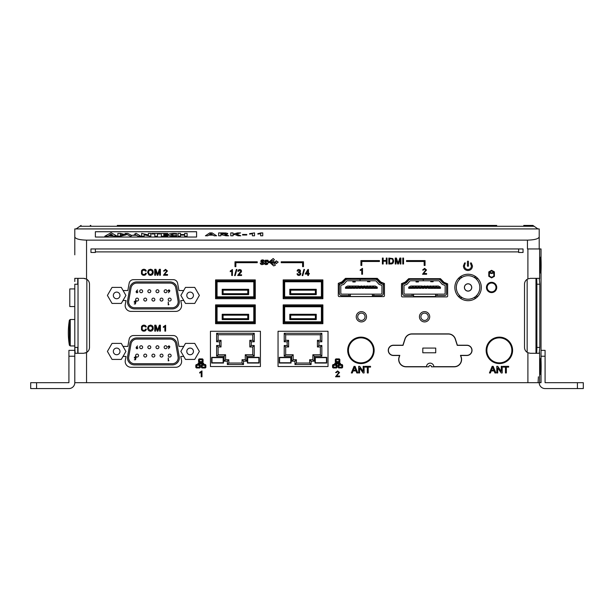 <?xml version="1.0" encoding="UTF-8"?>
<svg xmlns="http://www.w3.org/2000/svg" width="614" height="614" viewBox="0 0 614 614"><rect width="100%" height="100%" fill="white"/><g stroke="black" fill="none" stroke-linecap="round" stroke-linejoin="round"><path stroke-width="0.92" d="M540.75 273.199C540.197 273.821 540.19 256.629 540.734 257.028C541.287 256.422 541.295 273.591 540.75 273.199L540.719 273.184M540.696 374.555L540.75 374.601C540.197 375.231 540.19 358.039 540.734 358.438C541.287 357.832 541.295 374.993 540.75 374.601L540.719 374.594M536.222 353.296L536.705 352.751L536.882 347.417L539.821 347.417L539.245 353.296L530.389 353.296L527.902 352.743A5.879 5.879 0 0 1 524.51 347.417L524.51 284.221A5.879 5.879 0 0 1 527.902 278.894L530.389 278.342L539.245 278.342L539.821 284.221L536.882 284.221L536.705 278.886L536.222 278.342M539.821 347.417L539.821 284.221M85.093 278.533L83.611 278.342L86.551 279.132A5.879 5.879 0 0 1 89.49 284.221L89.49 347.417A5.879 5.879 0 0 1 86.551 352.505L86.551 382.691L541.026 382.691L541.026 248.946L527.449 248.946L527.449 240.128C534.541 239.928 538.463 238.877 539.207 236.981L539.207 248.946M95.37 251.886L518.63 251.886L518.63 252.477L523.044 252.477L523.044 248.946L90.956 248.946L90.956 252.477L95.37 252.477L95.37 248.946M183.755 346.419L178.973 346.419L177.638 339.158A4.405 4.405 0 0 0 173.302 335.543L133.507 335.543A4.405 4.405 0 0 0 129.17 339.158L127.835 346.419L123.023 346.419M123.023 356.412L126 356.412L125.279 360.349A5.879 5.879 0 0 0 131.066 367.287L175.742 367.287A5.879 5.879 0 0 0 181.521 360.349L180.8 356.412L183.755 356.412M481.307 287.452A13.224 13.224 0 0 0 468.075 274.228A13.224 13.224 0 0 0 454.851 287.452A13.224 13.224 0 0 0 468.075 300.683A13.224 13.224 0 0 0 481.307 287.452M402.769 264.005L403.551 264.005L403.551 258.064L402.769 258.064L402.769 264.005M303.469 266.653L303.469 261.802L281.197 261.802L281.197 262.685L302.595 262.685L302.595 266.653L303.469 266.653M356.02 370.925L356.795 372.959L357.793 372.959L355.069 366.343L354.032 366.343L351.315 372.959L352.306 372.959L353.088 370.925L356.02 370.925M201.223 372.207L201.223 376.789L201.975 376.789L201.975 370.91L199.719 372.383L199.719 373.074L201.223 372.207M204.04 364.486L203.426 363.012L201.238 363.012L201.238 362.375L202.466 362.375L203.081 361.761L203.081 359.497L202.474 358.891L199.182 358.891L198.568 359.505L198.568 361.761L199.174 362.375L200.41 362.375L200.41 363.012L198.268 363.012L197.654 364.486L196.426 364.486L195.812 365.1L195.812 367.364L196.426 367.97L199.719 367.97L200.333 367.356L200.333 365.1L199.719 364.486L198.483 364.486L198.483 363.841L203.211 363.841L203.211 364.486L201.983 364.486L201.369 365.1L201.369 367.364L201.975 367.97L205.268 367.97L205.89 367.356L205.89 365.1L205.276 364.486L204.04 364.486M232.445 269.515L230.258 271.012L230.258 271.718L231.716 270.835L231.716 275.486L232.445 275.486L232.445 269.515M494.4 271.864L491.591 270.298L488.782 271.918L488.79 276.277L491.591 277.904L494.4 276.354L494.4 271.864M308.481 275.471L308.481 274.051L309.287 274.051L309.287 273.383L308.481 273.383L308.481 269.531L307.883 269.531L305.173 274.051L307.752 274.051L307.752 275.471L308.481 275.471M298.888 275.502L300.323 274.965L300.891 273.644L299.786 272.179L300.399 271.68L300.384 270.214L298.864 269.439L297.683 269.845L297.076 270.981L297.805 271.112L298.88 270.037L299.586 270.298L299.486 271.71L298.519 271.941L298.442 272.585L299.793 272.831L299.77 274.542L298.895 274.895L297.729 273.729L296.999 273.829L297.59 275.034L298.888 275.502M388.815 264.005L391.909 263.897L393.16 263.061L393.72 261.004L392.783 258.571L388.815 258.064L388.815 264.005M235.868 266.653L235.868 262.685L257.258 262.685L257.258 261.802L234.985 261.802L234.985 266.653L235.868 266.653M400.151 264.005L400.904 264.005L400.904 258.064L399.852 258.064L398.11 263.145L396.421 258.064L395.239 258.064L395.239 264.005L395.999 264.005L395.999 258.947L397.711 264.005L398.425 264.005L400.151 259.031L400.151 264.005M383.174 264.005L383.174 261.203L386.26 261.203L386.26 264.005L387.043 264.005L387.043 258.064L386.26 258.064L386.26 260.505L383.174 260.505L383.174 258.064L382.384 258.064L382.384 264.005L383.174 264.005M361.746 269.676L361.746 274.258L362.506 274.258L362.506 268.379L360.241 269.853L360.241 270.544L361.746 269.676M153.293 328.168L152.947 326.579L151.942 325.481L150.461 325.09L148.411 325.927L147.613 328.237L147.951 329.726L148.956 330.831L150.453 331.23L151.896 330.869L152.932 329.787L153.293 328.168M142.54 325.451L141.527 326.502L141.489 329.71L142.402 330.846L143.968 331.23L145.533 330.723L146.424 329.25L145.641 329.05L145.019 330.178L142.893 330.278L142.202 329.434L142.172 326.978L143.96 325.765L145.549 327.009L146.324 326.825L145.48 325.543L143.975 325.09L142.54 325.451M164.867 326.548L164.867 331.13L165.619 331.13L165.619 325.251L163.362 326.725L163.362 327.416L164.867 326.548M157.614 330.278L155.925 325.197L154.743 325.197L154.743 331.13L155.503 331.13L155.503 326.08L157.215 331.13L157.928 331.13L159.655 326.164L159.655 331.13L160.407 331.13L160.407 325.197L159.348 325.197L157.614 330.278M142.532 269.577L141.519 270.62L141.481 273.836L142.394 274.965L143.96 275.356L145.526 274.849L146.416 273.368L145.633 273.176L145.011 274.304L142.885 274.404L142.195 273.56L142.164 271.096L143.952 269.891L145.541 271.127L146.316 270.943L145.464 269.669L143.968 269.216L142.532 269.577M361.815 261.472L379.444 261.472L379.444 260.589L360.932 260.589L360.932 265.44L361.815 265.44L361.815 261.472M335.536 376.789L339.603 376.789L339.603 376.029L336.51 376.029L339.527 372.529L337.608 370.91L335.605 372.568L336.365 372.637L337.593 371.585L338.774 372.544L335.536 376.789M471.299 262.945L470.57 262.915L470.539 263.652L471.46 266C471.26 268.141 470.094 269.316 467.952 269.515C465.811 269.316 464.644 268.141 464.437 266L465.335 262.915L464.606 262.945L463.401 266C463.67 268.771 465.182 270.29 467.952 270.551C470.723 270.29 472.235 268.771 472.496 266L471.299 262.945M153.285 272.294L152.94 270.697L151.934 269.607L150.453 269.208L148.396 270.045L147.606 272.363L148.949 274.949L150.445 275.356L151.888 274.988L152.917 273.913L153.285 272.294M157.606 274.397L155.918 269.316L154.736 269.316L154.736 275.256L155.488 275.256L155.488 270.198L157.207 275.256L157.921 275.256L159.64 270.283L159.64 275.256L160.4 275.256L160.4 269.316L159.341 269.316L157.606 274.397M262.132 264.642L263.567 264.212L264.081 263.16L263.736 262.347L261.925 261.418L261.94 260.743L264.411 261.249L263.89 260.229L262.546 259.845L261.249 260.229L260.796 261.203L261.364 262.193L262.892 262.922L262.853 263.682L260.198 263.061L261.034 264.442L262.132 264.642M424.589 269.062L425.771 270.014L422.532 274.258L426.6 274.258L426.6 273.506L423.514 273.506L426.53 270.007L424.612 268.379L422.609 270.037L423.361 270.114L424.589 269.062M368.246 372.959L368.246 367.111L370.534 367.111L370.534 366.343L365.023 366.343L365.023 367.111L367.31 367.111L367.31 372.959L368.246 372.959M275.287 265.309L274.711 263.644L273.053 264.235L270.974 262.662L275.901 262.662L276.116 263.682L278.196 262.124L276.116 260.812L275.901 261.833L269.953 261.833L272.148 260.298L273.192 260.935L274.389 259.73L273.192 258.525L269.093 261.833L265.969 261.418L265.985 260.743L266.583 260.597L268.456 261.249L267.934 260.229L265.294 260.229L264.995 261.787L267.121 263.276L266.184 263.843L265.21 263.015L264.243 263.061L265.079 264.442L266.177 264.642L267.612 264.212L268.003 262.662L270.106 262.662L273.629 265.885L275.287 265.309M238.984 274.397L240.949 272.601L241.578 271.173L241.079 269.999L239.729 269.523L238.378 269.96L237.795 271.234L238.547 271.311L239.713 270.129L240.834 271.158L237.656 275.486L241.586 275.486L241.586 274.788L238.677 274.788L238.984 274.397M235.177 275.594L236.904 269.454L236.313 269.454L234.586 275.594L235.177 275.594M302.779 275.594L304.506 269.454L303.922 269.454L302.195 275.594L302.779 275.594M359.597 367.901L363.097 372.959L364.094 372.959L364.094 366.343L363.158 366.343L363.158 371.401L359.658 366.343L358.668 366.343L358.668 372.959L359.597 372.959L359.597 367.901M467.952 266.415L468.467 265.893L468.467 261.556L467.952 261.042L467.431 261.556L467.431 265.893L467.952 266.415M497.716 367.901L501.216 372.959L502.214 372.959L502.214 366.343L501.277 366.343L501.277 371.401L497.777 366.343L496.787 366.343L496.787 372.959L497.716 372.959L497.716 367.901M506.366 372.959L506.366 367.111L508.653 367.111L508.653 366.343L503.142 366.343L503.142 367.111L505.437 367.111L505.437 372.959L506.366 372.959M494.14 370.925L494.922 372.959L495.912 372.959L493.195 366.343L492.152 366.343L489.435 372.959L490.425 372.959L491.208 370.925L494.14 370.925M167.522 275.233L167.522 274.481L164.437 274.481L167.453 270.981L165.534 269.362L163.531 271.02L164.283 271.089L165.511 270.037L166.693 270.989L163.454 275.233L167.522 275.233M425.049 260.589L406.491 260.589L406.491 261.472L424.167 261.472L424.167 265.44L425.049 265.44L425.049 260.589M336.48 364.486L335.244 364.486L335.244 363.833L339.972 363.833L339.972 364.486L338.744 364.486L338.13 365.1L338.13 367.356L338.736 367.97L342.029 367.97L342.643 367.356L342.643 365.092L342.036 364.486L340.801 364.486L340.187 363.004L337.999 363.004L337.999 362.367L339.227 362.367L339.841 361.753L339.841 359.497L339.235 358.883L335.942 358.883L335.321 359.497L335.321 361.761L335.935 362.367L337.17 362.367L337.17 363.004L335.029 363.004L334.415 364.486L333.187 364.486L332.573 365.1L332.573 367.356L333.179 367.97L336.48 367.97L337.094 367.356L337.094 365.092L336.48 364.486M406.046 366.819L428.825 366.819A1.32 1.32 0 0 1 430.145 365.491A1.32 1.32 0 0 1 431.465 366.819L454.245 366.819A7.345 7.345 0 0 0 461.244 357.21L460.692 355.498L466.886 355.498A5.142 5.142 0 0 0 472.028 350.356A5.142 5.142 0 0 0 466.886 345.214L457.369 345.214L455.365 338.989A7.345 7.345 0 0 0 448.366 333.893L411.925 333.893A7.345 7.345 0 0 0 404.925 338.989L402.922 345.214L393.405 345.214A5.142 5.142 0 0 0 388.263 350.356A5.142 5.142 0 0 0 393.405 355.498L399.599 355.498L399.046 357.21A7.345 7.345 0 0 0 406.046 366.819M429.716 316.77A5.142 5.142 0 0 0 424.573 311.628A5.142 5.142 0 0 0 419.431 316.77A5.142 5.142 0 0 0 424.573 321.92A5.142 5.142 0 0 0 429.716 316.77M366.52 316.77A5.142 5.142 0 0 0 361.377 311.628A5.142 5.142 0 0 0 356.235 316.77A5.142 5.142 0 0 0 361.377 321.92A5.142 5.142 0 0 0 366.52 316.77M408.694 278.672L405.094 282.194L401.495 283.668L401.495 296.009A0.883 0.883 0 0 0 402.377 296.892L446.762 296.892A0.883 0.883 0 0 0 447.644 296.178L447.644 283.829L444.045 282.363L440.438 278.672L408.694 278.672M322.872 298.711L322.872 279.9L283.192 279.9L283.192 298.711L322.872 298.711M377.242 278.357L345.498 278.357L341.898 281.887L338.299 283.353L338.299 295.702A0.883 0.883 0 0 0 339.181 296.585L383.566 296.585A0.883 0.883 0 0 0 384.448 295.864L384.448 283.522L380.849 282.049L377.242 278.357M255.27 323.693L255.27 304.882L215.583 304.882L215.583 323.693L255.27 323.693M486.449 287.452A5.142 5.142 0 0 0 491.591 292.594A5.142 5.142 0 0 0 496.734 287.452A5.142 5.142 0 0 0 491.591 282.31A5.142 5.142 0 0 0 486.449 287.452M322.872 323.693L322.872 304.882L283.192 304.882L283.192 323.693L322.872 323.693M255.27 298.711L255.27 279.9L215.583 279.9L215.583 298.711L255.27 298.711M260.413 366.535L260.413 331.261L210.441 331.261L210.441 366.535L260.413 366.535M328.014 366.535L328.014 331.261L278.05 331.261L278.05 366.535L328.014 366.535M183.686 290.537L178.958 290.537L177.623 283.277A4.405 4.405 0 0 0 173.286 279.662L133.491 279.662A4.405 4.405 0 0 0 129.155 283.277L127.819 290.537L123.092 290.537M122.953 300.53L125.993 300.53L125.264 304.467A5.879 5.879 0 0 0 131.051 311.405L175.727 311.405A5.879 5.879 0 0 0 181.514 304.467L180.792 300.53L183.816 300.53M374.149 350.356A13.224 13.224 0 0 0 360.925 337.132A13.224 13.224 0 0 0 347.693 350.356A13.224 13.224 0 0 0 360.925 363.58A13.224 13.224 0 0 0 374.149 350.356A13.224 13.224 0 0 0 360.925 337.132A13.224 13.224 0 0 0 347.693 350.356M512.598 350.356A13.224 13.224 0 0 0 499.366 337.132A13.224 13.224 0 0 0 486.142 350.356A13.224 13.224 0 0 0 499.366 363.58A13.224 13.224 0 0 0 512.598 350.356A13.224 13.224 0 0 0 499.366 337.132A13.224 13.224 0 0 0 486.142 350.356A13.224 13.224 0 0 0 499.366 363.58A13.224 13.224 0 0 0 512.598 350.356M74.793 252.477L74.793 236.981C75.537 238.877 79.459 239.928 86.551 240.128L527.449 240.128M74.793 236.981L74.793 228.922L539.207 228.922L539.207 236.981M74.793 240.197L74.793 230.388M373.872 294.152L341.683 294.152A0.883 0.883 0 0 1 340.801 293.269L340.801 285.986A0.883 0.883 0 0 1 341.422 285.142L343.234 284.589A1.619 1.619 0 0 0 343.97 284.113L346.641 281.082A0.883 0.883 0 0 1 347.301 280.782L360.057 280.782L360.088 279.309L375.453 279.309A2.349 2.349 0 0 1 377.219 280.107L379.889 283.138L381.762 283.737A2.349 2.349 0 0 1 383.42 285.986L383.42 293.269A2.349 2.349 0 0 1 381.071 295.626L373.872 295.626L373.872 294.152L381.071 294.152A0.883 0.883 0 0 0 381.954 293.269L381.954 285.986A0.883 0.883 0 0 0 381.332 285.142L379.521 284.589A1.619 1.619 0 0 1 378.784 284.113L376.121 281.082A0.883 0.883 0 0 0 375.453 280.782L360.088 280.782L360.057 279.309L347.301 279.309A2.349 2.349 0 0 0 345.536 280.107L342.865 283.138L340.993 283.737A2.349 2.349 0 0 0 339.335 285.986L339.335 293.269A2.349 2.349 0 0 0 341.683 295.626L348.882 295.626L348.882 294.152M437.068 294.152L404.879 294.152A0.883 0.883 0 0 1 403.997 293.269L403.997 285.986A0.883 0.883 0 0 1 404.618 285.142L406.43 284.589A1.619 1.619 0 0 0 407.166 284.113L409.837 281.082A0.883 0.883 0 0 1 410.497 280.782L423.284 280.782L423.284 279.309L438.649 279.309A2.349 2.349 0 0 1 440.415 280.107L443.085 283.138L444.958 283.737A2.349 2.349 0 0 1 446.616 285.986L446.616 293.269A2.349 2.349 0 0 1 444.267 295.626L437.068 295.626L437.068 294.152L444.267 294.152A0.883 0.883 0 0 0 445.15 293.269L445.15 285.986A0.883 0.883 0 0 0 444.528 285.142L442.717 284.589A1.619 1.619 0 0 1 441.98 284.113L439.317 281.082A0.883 0.883 0 0 0 438.649 280.782L423.284 280.782M78.231 278.342L77.732 279.132L77.732 284.221L74.793 284.221L74.793 382.691A5.879 5.879 0 0 1 68.914 388.57L30.7 388.57L30.7 382.691L68.914 382.691L68.914 350.356L74.793 350.356M85.116 353.096L86.551 352.505L83.611 353.296L75.161 353.296L74.793 347.417L77.732 347.417L77.732 352.505L78.231 353.296M446.616 287.981L446.616 286.953M402.531 286.953L402.531 287.981M383.42 287.981L383.42 286.953M339.335 286.953L339.335 287.981M535.976 278.342L535.976 353.296M339.335 286.07L339.335 282.931M340.801 283.806L340.801 282.333M383.42 283.1L383.42 286.73M381.954 282.501L381.954 283.806M402.531 286.07L402.531 283.246M403.997 283.806L403.997 282.647M446.616 283.415L446.616 286.73M445.15 282.816L445.15 283.806M412.078 294.152L412.078 295.626L404.879 295.626A2.349 2.349 0 0 1 402.531 293.269L402.531 285.986A2.349 2.349 0 0 1 404.189 283.737L406.061 283.138L408.732 280.107A2.349 2.349 0 0 1 410.497 279.309L423.253 279.309L423.253 280.782M77.732 353.296L77.732 352.505M536.882 347.417L536.882 284.221M538.394 376.812L538.087 382.691M74.793 279.132L75.161 278.342L83.611 278.342M74.793 352.505L74.793 382.691L86.551 382.691M74.793 248.946L74.793 254.825M74.793 376.812L74.793 382.691M518.63 251.886L518.63 248.946M426.477 366.665L406.046 366.665A7.199 7.199 0 0 1 399.192 357.256L399.806 355.352L393.405 355.352A4.996 4.996 0 0 1 388.409 350.356A4.996 4.996 0 0 1 393.405 345.36L403.03 345.36L405.071 339.035A7.199 7.199 0 0 1 411.925 334.039L448.366 334.039A7.199 7.199 0 0 1 455.22 339.035L457.261 345.36L466.886 345.36A4.996 4.996 0 0 1 471.882 350.356A4.996 4.996 0 0 1 466.886 355.352L460.485 355.352L461.099 357.256A7.199 7.199 0 0 1 454.245 366.665L433.814 366.665M422.8 348.077L422.8 352.781L435.733 352.781L435.733 348.077L422.8 348.077M426.469 366.819A3.676 3.676 0 0 1 430.145 363.143A3.676 3.676 0 0 1 433.822 366.819A3.676 3.676 0 0 0 430.145 363.143A3.676 3.676 0 0 0 426.469 366.819M333.402 365.315L333.402 367.141L336.257 367.141L336.257 365.315L333.402 365.315M338.959 365.315L338.959 367.141L341.814 367.141L341.814 365.315L338.959 365.315M339.012 361.539L339.012 359.712L336.157 359.712L336.157 361.539L339.012 361.539M491.499 370.158L493.848 370.158L492.674 367.111L491.499 370.158M150.445 274.473L152.134 273.506L152.402 272.294L152.149 271.089L150.453 270.091L149.041 270.659L148.488 272.363L149.409 274.197L150.445 274.473M150.453 330.347L152.142 329.388L152.41 328.168L152.157 326.97L150.461 325.973L149.048 326.533L148.496 328.237L149.417 330.079L150.453 330.347M389.598 258.763L389.598 263.299L392.323 262.884L392.914 260.988L392.607 259.553L391.862 258.885L389.598 258.763M305.887 273.383L307.752 273.383L307.752 270.713L305.887 273.383M491.599 277.282L493.825 276.231L493.833 272.969L491.591 273.529L489.366 272.954L489.366 276.193L491.599 277.282M489.381 271.979L491.599 272.984L493.817 271.979L491.599 270.974L489.381 271.979M196.641 365.315L196.641 367.141L199.504 367.141L199.504 365.315L196.641 365.315M202.198 367.141L205.053 367.141L205.053 365.315L202.198 365.315L202.198 367.141M202.252 359.72L199.397 359.72L199.397 361.546L202.252 361.546L202.252 359.72M353.38 370.158L355.729 370.158L354.554 367.111L353.38 370.158M361.377 313.102A3.676 3.676 0 0 0 357.701 316.77A3.676 3.676 0 0 0 361.377 320.447A3.676 3.676 0 0 0 365.054 316.77A3.676 3.676 0 0 0 361.377 313.102M381.509 282.325L381.954 283.192M381.509 283.123L380.956 283.039A0.737 0.737 0 0 1 380.519 282.793L377.341 279.178A0.737 0.737 0 0 0 376.789 278.933L371.884 278.933L371.884 278.357M350.87 278.357L350.87 278.933L345.974 278.933A0.737 0.737 0 0 0 345.421 279.178L342.236 282.793A0.737 0.737 0 0 1 341.798 283.039L340.801 283.192M341.246 283.123L341.246 282.156M348.882 295.626L350.356 295.626M372.399 295.626L373.872 295.626M350.356 296.585L350.356 294.152L372.399 294.152L372.399 296.585M381.954 288.864L381.954 291.803M352.85 280.782L352.85 281.956L355.207 281.956L355.207 280.782M357.187 278.357L357.187 278.933L365.568 278.933L365.568 278.357M369.904 280.782L369.904 281.742L367.548 281.742L367.548 280.782M367.548 281.742L369.904 281.742M345.505 288.334L345.505 287.16L346.534 286.6L346.173 288.334L345.505 288.334M346.534 286.6L347.562 286.04L348.959 286.04L348.959 286.454L350.279 286.454L350.279 286.04L351.899 286.04L351.899 286.454L353.219 286.454L353.219 286.04L354.838 286.04L354.838 286.454L356.158 286.454L356.158 286.04L357.778 286.04L357.778 286.454L375.192 286.04L376.221 286.6L376.582 288.334L375.269 288.334L375.269 287.92L373.941 287.92L373.941 288.334L372.33 288.334L372.33 287.92L371.002 287.92L371.002 288.334L369.39 288.334L369.39 287.92L368.062 287.92L368.062 288.334L366.451 288.334L366.451 287.92L348.813 288.334L348.813 287.92L347.493 287.92L347.493 288.334L346.173 288.334M376.582 288.334L377.249 288.334L377.249 287.16L376.221 286.6M348.813 288.334L347.493 288.334M351.753 288.334L350.425 288.334M354.692 288.334L353.365 288.334M357.632 288.334L356.304 288.334M360.572 288.334L359.244 288.334M363.511 288.334L362.183 288.334M366.451 288.334L365.123 288.334M369.39 288.334L368.062 288.334M372.33 288.334L371.002 288.334M375.269 288.334L373.941 288.334M348.959 286.04L350.279 286.04M351.899 286.04L353.219 286.04M354.838 286.04L356.158 286.04M357.778 286.04L359.098 286.04M360.717 286.04L362.037 286.04M363.657 286.04L364.977 286.04M366.596 286.04L367.916 286.04M369.536 286.04L370.856 286.04M372.475 286.04L373.796 286.04M424.573 313.102A3.676 3.676 0 0 0 420.897 316.77A3.676 3.676 0 0 0 424.573 320.447A3.676 3.676 0 0 0 428.25 316.77A3.676 3.676 0 0 0 424.573 313.102M444.705 282.632L445.15 283.192M444.705 283.123L444.152 283.039A0.737 0.737 0 0 1 443.715 282.793L440.537 279.178A0.737 0.737 0 0 0 439.985 278.933L435.08 278.672M414.066 278.672L409.17 278.933A0.737 0.737 0 0 0 408.617 279.178L405.432 282.793A0.737 0.737 0 0 1 404.994 283.039L403.997 283.192M404.442 283.123L404.442 282.463M412.078 295.626L413.552 295.626M435.595 295.626L437.068 295.626M413.552 296.892L413.552 294.152L435.595 294.152L435.595 296.892M445.15 288.864L445.15 291.803M416.046 280.782L416.046 281.956L418.403 281.956L418.403 280.782M420.383 278.672L428.764 278.672M433.1 280.782L433.1 281.742L430.744 281.742L430.744 280.782M430.744 281.742L433.1 281.742M408.701 288.334L408.701 287.16L409.73 286.6L409.369 288.334L408.701 288.334M409.73 286.6L410.758 286.04L412.155 286.04L412.155 286.454L413.475 286.454L413.475 286.04L415.095 286.04L415.095 286.454L416.415 286.454L416.415 286.04L418.034 286.04L418.034 286.454L419.354 286.454L419.354 286.04L420.974 286.04L420.974 286.454L438.388 286.04L439.417 286.6L439.777 288.334L438.465 288.334L438.465 287.92L437.137 287.92L437.137 288.334L435.526 288.334L435.526 287.92L434.198 287.92L434.198 288.334L432.586 288.334L432.586 287.92L431.258 287.92L431.258 288.334L429.646 288.334L429.646 287.92L412.009 288.334L412.009 287.92L410.682 287.92L410.682 288.334L409.369 288.334M439.777 288.334L440.445 288.334L440.445 287.16L439.417 286.6M412.009 288.334L410.682 288.334M414.949 288.334L413.621 288.334M417.888 288.334L416.561 288.334M420.828 288.334L419.5 288.334M423.767 288.334L422.44 288.334M426.707 288.334L425.379 288.334M429.646 288.334L428.319 288.334M432.586 288.334L431.258 288.334M435.526 288.334L434.198 288.334M438.465 288.334L437.137 288.334M412.155 286.04L413.475 286.04M415.095 286.04L416.415 286.04M418.034 286.04L419.354 286.04M420.974 286.04L422.294 286.04M423.913 286.04L425.233 286.04M426.853 286.04L428.173 286.04M429.792 286.04L431.112 286.04M432.732 286.04L434.052 286.04M435.671 286.04L436.991 286.04M491.591 283.046A4.405 4.405 0 0 1 495.997 287.452A4.405 4.405 0 0 1 491.591 291.865A4.405 4.405 0 0 1 487.186 287.452A4.405 4.405 0 0 1 491.591 283.046A4.405 4.405 0 0 1 495.997 287.452A4.405 4.405 0 0 1 491.591 291.865M475.865 296.255A0.883 0.883 0 0 0 476.579 295.572M459.571 295.572A0.883 0.883 0 0 0 460.285 296.255M460.285 278.649A0.883 0.883 0 0 0 459.571 279.339M476.579 279.339A0.883 0.883 0 0 0 475.865 278.649M459.763 297.744L462.388 297.744M473.77 297.744L476.387 297.744M476.894 277.597L476.894 279.677M476.894 295.227L476.894 297.314M459.257 297.314L459.257 295.227M459.257 279.677L459.257 277.597M468.075 299.21A11.758 11.758 0 0 0 479.833 287.452A11.758 11.758 0 0 0 468.075 275.694A11.758 11.758 0 0 0 456.317 287.452A11.758 11.758 0 0 0 468.075 299.21M468.075 291.128A3.676 3.676 0 0 0 471.752 287.452A3.676 3.676 0 0 0 468.075 283.775A3.676 3.676 0 0 0 464.399 287.452A3.676 3.676 0 0 0 468.075 291.128M465.727 290.184A6.562 6.562 0 0 1 465.535 290.107A3.676 3.676 0 0 1 465.535 284.804A6.562 6.562 0 0 1 465.727 284.727M468.075 291.051A3.6 3.6 0 0 0 471.675 287.452A3.6 3.6 0 0 0 468.075 283.852A3.6 3.6 0 0 0 464.476 287.452A3.6 3.6 0 0 0 468.075 291.051M179.311 301.858A7.053 7.053 0 0 0 179.204 300.63L176.939 287.759A7.053 7.053 0 0 0 169.986 281.926L136.792 281.926A7.053 7.053 0 0 0 129.838 287.759L127.574 300.63A7.053 7.053 0 0 0 134.52 308.911L172.258 308.911A7.053 7.053 0 0 0 179.311 301.858M179.311 357.855A7.053 7.053 0 0 0 179.204 356.627L176.939 343.748A7.053 7.053 0 0 0 169.986 337.923L136.792 337.923A7.053 7.053 0 0 0 129.838 343.748L127.574 356.627A7.053 7.053 0 0 0 134.52 364.908L172.258 364.908A7.053 7.053 0 0 0 179.311 357.855M172.258 307.737A5.879 5.879 0 0 0 178.052 300.837L175.781 287.958A5.879 5.879 0 0 0 169.986 283.1L136.792 283.1A5.879 5.879 0 0 0 130.997 287.958L128.725 300.837A5.879 5.879 0 0 0 134.52 307.737L172.258 307.737M136.408 291.113L137.528 289.931L136.707 291.128L137.92 291.972L136.983 292.878L136.07 291.972L136.408 291.113M135.425 303.953L134.22 303.953L135.218 303.654L135.379 302.879L134.105 301.973L135.134 300.944L136.032 301.773L135.118 301.244L134.374 301.988L135.725 302.487L135.425 303.953M169.525 291.535L168.451 292.717L169.226 291.527L168.044 290.683L168.965 289.785L169.855 290.683L169.525 291.535M168.957 304.59L168.244 304.897L168.244 301.958L168.505 304.59L168.957 304.59M164.13 291.243A1.466 1.466 0 0 0 165.603 292.717A1.466 1.466 0 0 0 167.069 291.243A1.466 1.466 0 0 0 165.603 289.777A1.466 1.466 0 0 0 164.13 291.243M155.987 291.243A1.466 1.466 0 0 0 157.46 292.717A1.466 1.466 0 0 0 158.926 291.243A1.466 1.466 0 0 0 157.46 289.777A1.466 1.466 0 0 0 155.987 291.243M147.851 291.243A1.466 1.466 0 0 0 149.317 292.717A1.466 1.466 0 0 0 150.791 291.243A1.466 1.466 0 0 0 149.317 289.777A1.466 1.466 0 0 0 147.851 291.243M139.708 291.243A1.466 1.466 0 0 0 141.174 292.717A1.466 1.466 0 0 0 142.648 291.243A1.466 1.466 0 0 0 141.174 289.777A1.466 1.466 0 0 0 139.708 291.243M135.633 299.594A1.466 1.466 0 0 0 137.106 301.06A1.466 1.466 0 0 0 138.572 299.594A1.466 1.466 0 0 0 137.106 298.12A1.466 1.466 0 0 0 135.633 299.594M143.776 299.594A1.466 1.466 0 0 0 145.249 301.06A1.466 1.466 0 0 0 146.715 299.594A1.466 1.466 0 0 0 145.249 298.12A1.466 1.466 0 0 0 143.776 299.594M151.919 299.594A1.466 1.466 0 0 0 153.385 301.06A1.466 1.466 0 0 0 154.858 299.594A1.466 1.466 0 0 0 153.385 298.12A1.466 1.466 0 0 0 151.919 299.594M160.062 299.594A1.466 1.466 0 0 0 161.528 301.06A1.466 1.466 0 0 0 163.002 299.594A1.466 1.466 0 0 0 161.528 298.12A1.466 1.466 0 0 0 160.062 299.594M168.205 299.594A1.466 1.466 0 0 0 169.671 301.06A1.466 1.466 0 0 0 171.145 299.594A1.466 1.466 0 0 0 169.671 298.12A1.466 1.466 0 0 0 168.205 299.594M172.258 363.726A5.879 5.879 0 0 0 178.052 356.834L175.781 343.955A5.879 5.879 0 0 0 169.986 339.097L136.792 339.097A5.879 5.879 0 0 0 130.997 343.955L128.725 356.834A5.879 5.879 0 0 0 134.52 363.726L172.258 363.726M169.525 347.532L168.451 348.714L169.226 347.524L168.044 346.68L168.965 345.782L169.855 346.672L169.525 347.532M168.957 360.587L168.244 360.886L168.244 357.947L168.505 360.587L168.957 360.587M135.556 359.766L134.351 359.766L135.349 359.459L135.51 358.691L134.236 357.785L135.257 356.749L136.154 357.578L135.249 357.049L134.497 357.793L135.855 358.292L135.556 359.766M136.408 347.102L137.528 345.928L136.707 347.125L137.92 347.969L136.983 348.867L136.07 347.969L136.408 347.102M139.708 347.24A1.466 1.466 0 0 0 141.174 348.706A1.466 1.466 0 0 0 142.648 347.24A1.466 1.466 0 0 0 141.174 345.766A1.466 1.466 0 0 0 139.708 347.24M147.851 347.24A1.466 1.466 0 0 0 149.317 348.706A1.466 1.466 0 0 0 150.791 347.24A1.466 1.466 0 0 0 149.317 345.766A1.466 1.466 0 0 0 147.851 347.24M155.987 347.24A1.466 1.466 0 0 0 157.46 348.706A1.466 1.466 0 0 0 158.926 347.24A1.466 1.466 0 0 0 157.46 345.766A1.466 1.466 0 0 0 155.987 347.24M164.13 347.24A1.466 1.466 0 0 0 165.603 348.706A1.466 1.466 0 0 0 167.069 347.24A1.466 1.466 0 0 0 165.603 345.766A1.466 1.466 0 0 0 164.13 347.24M135.633 355.59A1.466 1.466 0 0 0 137.106 357.056A1.466 1.466 0 0 0 138.572 355.59A1.466 1.466 0 0 0 137.106 354.117A1.466 1.466 0 0 0 135.633 355.59M143.776 355.59A1.466 1.466 0 0 0 145.249 357.056A1.466 1.466 0 0 0 146.715 355.59A1.466 1.466 0 0 0 145.249 354.117A1.466 1.466 0 0 0 143.776 355.59M151.919 355.59A1.466 1.466 0 0 0 153.385 357.056A1.466 1.466 0 0 0 154.858 355.59A1.466 1.466 0 0 0 153.385 354.117A1.466 1.466 0 0 0 151.919 355.59M160.062 355.59A1.466 1.466 0 0 0 161.528 357.056A1.466 1.466 0 0 0 163.002 355.59A1.466 1.466 0 0 0 161.528 354.117A1.466 1.466 0 0 0 160.062 355.59M168.205 355.59A1.466 1.466 0 0 0 169.671 357.056A1.466 1.466 0 0 0 171.145 355.59A1.466 1.466 0 0 0 169.671 354.117A1.466 1.466 0 0 0 168.205 355.59M180.869 295.418L185.489 303.431L194.738 303.431L199.366 295.418L194.738 287.406L185.489 287.406L180.869 295.418M186.794 295.418A3.323 3.323 0 0 0 190.117 298.742A3.323 3.323 0 0 0 193.441 295.418A3.323 3.323 0 0 0 190.117 292.095A3.323 3.323 0 0 0 186.794 295.418M180.869 351.415L185.489 359.42L194.738 359.42L199.366 351.415L194.738 343.403L185.489 343.403L180.869 351.415M186.794 351.415A3.323 3.323 0 0 0 190.117 354.738A3.323 3.323 0 0 0 193.441 351.415A3.323 3.323 0 0 0 190.117 348.092A3.323 3.323 0 0 0 186.794 351.415M125.908 351.415L121.288 343.403L112.04 343.403L107.412 351.415L112.04 359.42L121.288 359.42L125.908 351.415M113.337 351.415A3.323 3.323 0 0 0 116.66 354.738A3.323 3.323 0 0 0 119.983 351.415A3.323 3.323 0 0 0 116.66 348.092A3.323 3.323 0 0 0 113.337 351.415M125.908 295.418L121.288 287.406L112.04 287.406L107.412 295.418L112.04 303.431L121.288 303.431L125.908 295.418M113.337 295.418A3.323 3.323 0 0 0 116.66 298.742A3.323 3.323 0 0 0 119.983 295.418A3.323 3.323 0 0 0 116.66 292.095A3.323 3.323 0 0 0 113.337 295.418M168.313 346.664L168.973 347.248L169.594 346.664L168.95 346.081L168.313 346.664M137.651 347.984L136.968 347.401L136.331 347.984L136.999 348.568L137.651 347.984M168.313 290.668L168.973 291.259L169.594 290.668L168.95 290.084L168.313 290.668M137.651 291.988L136.968 291.404L136.331 291.988L136.999 292.571L137.651 291.988M279.293 357.348L279.293 363.051L291.051 363.051L291.051 357.348L279.293 357.348M315.013 363.051L326.763 363.051L326.763 357.348L315.013 357.348L315.013 363.051M322.281 297.713L283.775 297.713L283.775 280.897L322.281 280.897L322.281 297.713L321.406 296.831L321.406 281.78L322.281 280.897M322.281 322.695L283.775 322.695L283.775 305.879L322.281 305.879L322.281 322.695L321.406 321.813L321.406 306.762L322.281 305.879M321.843 345.498L321.843 356.204L314.345 356.204L314.345 361.201L311.114 361.201L311.114 364.524L294.95 364.524L294.95 361.201L291.711 361.201L291.711 356.204L284.221 356.204L284.221 345.498L287.16 345.498L287.16 341.798L284.221 341.798L284.221 333.279L321.843 333.279L321.843 341.798L318.904 341.798L318.904 345.498L321.843 345.498L320.378 346.971L317.438 346.971L317.438 340.325L320.378 340.325L320.378 334.745L285.687 334.745L285.687 340.325L288.626 340.325L288.626 346.971L285.687 346.971L284.221 345.498M287.16 345.498L288.626 346.971M285.687 346.971L285.687 354.738L293.185 354.738L293.185 359.735L296.416 359.735L296.416 363.051L309.648 363.051L309.648 359.735L312.879 359.735L312.879 354.738L320.378 354.738L320.378 346.971M285.687 354.738L284.221 356.204M287.16 341.798L288.626 340.325M293.185 354.738L291.711 356.204M284.221 341.798L285.687 340.325M293.185 359.735L291.711 361.201M284.221 333.279L285.687 334.745M296.416 359.735L294.95 361.201M321.843 333.279L320.378 334.745M296.416 363.051L294.95 364.524M321.843 341.798L320.378 340.325M309.648 363.051L311.114 364.524M318.904 341.798L317.438 340.325M309.648 359.735L311.114 361.201M318.904 345.498L317.438 346.971M312.879 359.735L314.345 361.201M312.879 354.738L314.345 356.204M321.843 356.204L320.378 354.738M321.406 281.78L284.658 281.78L284.658 296.831L321.406 296.831M284.658 281.78L283.775 280.897M283.775 297.713L284.658 296.831M321.406 306.762L284.658 306.762L284.658 321.813L321.406 321.813M284.658 306.762L283.775 305.879M283.775 322.695L284.658 321.813M315.304 362.759L315.304 357.647L326.471 357.647L326.471 362.759L315.304 362.759M290.76 362.759L279.593 362.759L279.593 357.647L290.76 357.647L290.76 362.759M211.692 357.348L211.692 363.051L223.45 363.051L223.45 357.348L211.692 357.348M247.404 363.051L259.162 363.051L259.162 357.348L247.404 357.348L247.404 363.051M254.68 297.713L216.174 297.713L216.174 280.897L254.68 280.897L254.68 297.713L253.797 296.831L253.797 281.78L254.68 280.897M254.68 322.695L216.174 322.695L216.174 305.879L254.68 305.879L254.68 322.695L253.797 321.813L253.797 306.762L254.68 305.879M254.242 345.498L254.242 356.204L246.744 356.204L246.744 361.201L243.512 361.201L243.512 364.524L227.341 364.524L227.341 361.201L224.11 361.201L224.11 356.204L216.612 356.204L216.612 345.498L219.551 345.498L219.551 341.798L216.612 341.798L216.612 333.279L254.242 333.279L254.242 341.798L251.303 341.798L251.303 345.498L254.242 345.498L252.768 346.971L249.829 346.971L249.829 340.325L252.768 340.325L252.768 334.745L218.085 334.745L218.085 340.325L221.025 340.325L221.025 346.971L218.085 346.971L216.612 345.498M219.551 345.498L221.025 346.971M218.085 346.971L218.085 354.738L225.576 354.738L225.576 359.735L228.815 359.735L228.815 363.051L242.039 363.051L242.039 359.735L245.27 359.735L245.27 354.738L252.768 354.738L252.768 346.971M218.085 354.738L216.612 356.204M219.551 341.798L221.025 340.325M225.576 354.738L224.11 356.204M216.612 341.798L218.085 340.325M225.576 359.735L224.11 361.201M216.612 333.279L218.085 334.745M228.815 359.735L227.341 361.201M254.242 333.279L252.768 334.745M228.815 363.051L227.341 364.524M254.242 341.798L252.768 340.325M242.039 363.051L243.512 364.524M251.303 341.798L249.829 340.325M242.039 359.735L243.512 361.201M251.303 345.498L249.829 346.971M245.27 359.735L246.744 361.201M245.27 354.738L246.744 356.204M254.242 356.204L252.768 354.738M253.797 281.78L217.057 281.78L217.057 296.831L253.797 296.831M217.057 281.78L216.174 280.897M216.174 297.713L217.057 296.831M253.797 306.762L217.057 306.762L217.057 321.813L253.797 321.813M217.057 306.762L216.174 305.879M216.174 322.695L217.057 321.813M247.695 362.759L247.695 357.647L258.87 357.647L258.87 362.759L247.695 362.759M223.158 362.759L211.983 362.759L211.983 357.647L223.158 357.647L223.158 362.759M459.763 277.167L462.388 277.167M473.77 277.167L476.387 277.167M90.956 252.477L95.37 252.477M518.63 252.477L523.044 252.477M90.826 225.43L90.273 225.43M496.741 225.43L117.259 225.43L496.741 225.43M117.543 225.43L118.095 225.43M523.727 225.43L532.914 225.43L534.111 226.274L79.889 226.274L76.105 228.922M81.086 225.43L79.889 226.274M539.207 230.388L539.207 240.197M537.895 228.922L534.111 226.274M74.793 278.319L74.793 278.871M74.793 278.979L74.793 281.511M69.796 306.563L74.793 306.563L69.796 306.563L69.796 288.925L74.793 288.925L69.796 288.925M316.256 319.579L289.808 319.579L289.808 314.291L316.256 314.291L316.256 319.579L315.373 318.697L315.373 315.174L290.683 315.174L290.683 318.697L315.373 318.697M289.808 319.579L290.683 318.697M290.683 315.174L289.808 314.291M315.373 315.174L316.256 314.291M290.683 293.715L315.373 293.715L316.256 294.597L289.808 294.597L289.808 289.301L290.683 290.184L290.683 293.715L289.808 294.597M315.373 293.715L315.373 290.184L290.683 290.184M289.808 289.301L316.256 289.301L315.373 290.184M316.256 289.301L316.256 294.597M248.655 319.579L222.199 319.579L222.199 314.291L248.655 314.291L248.655 319.579L247.772 318.697L247.772 315.174L223.082 315.174L223.082 318.697L247.772 318.697M222.199 319.579L223.082 318.697M223.082 315.174L222.199 314.291M247.772 315.174L248.655 314.291M223.082 293.715L247.772 293.715L248.655 294.597L222.199 294.597L222.199 289.301L223.082 290.184L223.082 293.715L222.199 294.597M247.772 293.715L247.772 290.184L223.082 290.184M222.199 289.301L248.655 289.301L247.772 290.184M248.655 289.301L248.655 294.597M78.024 353.257L78.024 278.38M257.865 233.627L257.865 234.126L260.628 233.704L260.628 235.791L262.761 235.791L262.761 232.89L257.865 233.627M214.148 235.791L216.573 235.791L212.114 232.913L209.727 232.913L205.406 235.791L207.793 235.791L208.714 235.139L213.181 235.139L214.148 235.791M225.967 232.99L218.638 232.913L218.638 235.791L220.894 235.791L220.894 234.586L225.967 235.791L228.654 235.791L224.824 234.517L227.019 234.256L227.756 233.719L227.264 233.266L223.373 232.936L218.638 232.936L218.638 235.791M237.894 235.791L240.803 235.791L236.382 234.034L240.588 232.913L237.564 232.913L233.021 234.187L233.021 232.913L230.764 232.913L230.764 235.791L233.021 235.791L233.021 234.924L234.832 234.441L237.894 235.791M246.767 235.024L246.767 234.471L242.568 234.471L242.568 235.024L246.767 235.024L246.767 234.502L242.568 234.502L242.568 235.024M249.637 234.126L252.392 233.704L252.392 235.791L254.534 235.791L254.534 232.89L249.637 233.627L249.637 234.126L249.637 233.65L251.456 233.358M196.587 231.708L95.37 231.708L95.37 237.035L196.587 237.035L196.587 231.708M196.587 237.035L196.587 231.739L95.37 231.739L95.37 237.035M117.865 236.252L120.336 236.221L126.162 234.832L120.336 233.412L117.865 233.412L117.865 236.221L120.336 236.252L126.162 234.832M168.274 234.824L168.274 234.855C168.604 235.722 170.508 236.206 173.985 236.283L176.763 236.106L176.763 235.431L174.199 235.715L170.684 234.817L174.199 233.919L176.763 234.233L176.763 233.573L173.985 233.397C170.508 233.473 168.604 233.949 168.274 234.824C168.604 235.699 170.508 236.175 173.985 236.26L176.763 236.075M170.684 234.847L174.199 233.949L176.763 234.203M104.825 236.252L107.903 236.221L108.77 235.63L117.328 236.252L111.111 232.721L104.825 236.221L107.903 236.252L108.77 235.661L117.328 236.221M125.018 233.412L130.567 236.321L131.903 235.561L127.827 233.412L125.018 233.412L130.567 236.29L131.903 235.561M134.712 234.064L135.847 234.801L132.44 235.277L136.515 235.277L138.119 236.252L140.928 236.252L136.047 233.305L134.712 234.034L135.801 234.801M148.35 233.443L148.35 234.97L141.665 233.358L141.665 236.221L144.137 236.252L144.137 234.748L150.821 236.329L150.821 233.412L148.35 233.412L148.35 234.97M144.137 234.778L150.821 236.329M151.827 233.949L154.835 233.949L154.835 236.221L157.445 236.252L157.445 233.949L160.384 233.949L160.384 233.412L151.827 233.412L151.827 233.98L154.835 233.98M157.445 233.98L160.384 233.949M163.792 233.98L167.737 233.98L167.737 233.412L161.321 233.412L161.321 236.221L167.737 236.252L167.737 235.684L163.792 235.684L163.792 235.108L167.338 235.108L167.338 234.54L163.792 234.54L163.792 233.98M184.653 233.443L184.653 234.54L180.508 234.54L180.508 233.443M180.508 234.54L180.508 233.412L178.037 233.412L178.037 236.221L180.508 236.252L180.508 235.078L184.653 235.078L184.653 236.221L187.132 236.252L187.132 233.412L184.653 233.412L184.653 234.54M180.508 235.108L184.653 235.108M178.037 236.252L180.508 236.221M184.653 236.252L187.132 236.221M161.321 236.252L167.737 236.221M163.792 235.684L163.792 235.078L167.338 235.078M163.792 234.54L163.792 233.949L167.737 233.949M154.835 236.252L157.445 236.221M141.665 236.252L144.137 236.221M132.44 235.246L136.515 235.246L138.119 236.221L140.928 236.221M112.577 235.131L111.042 234.126L109.438 235.131L112.577 235.131M112.539 235.131L111.042 234.149L109.484 235.131M123.79 234.824L120.336 233.949L120.336 235.646L123.79 234.801L120.336 233.98L120.336 235.646M252.392 233.734L252.392 235.791M254.534 235.791L254.534 232.921L251.456 233.381M236.382 234.064L240.734 235.791M240.481 232.936L237.564 232.936L233.021 234.187M233.021 232.936L230.764 232.936L230.764 235.791M233.021 235.791L233.021 234.947M220.894 234.134L225.438 233.781L220.894 233.397L220.894 234.134L225.438 233.757M227.756 233.75L225.967 233.013M220.894 235.791L220.894 234.617M228.585 235.791L224.824 234.517M216.527 235.791L212.114 232.913M209.397 234.678L212.452 234.678L210.901 233.581L209.397 234.648L212.452 234.648M212.114 232.936L209.727 232.936L205.452 235.791M257.865 234.126L257.865 233.65L261.027 232.89M261.027 232.921L262.761 232.921L262.761 235.791M260.628 235.791L260.628 233.734M541.333 350.356L545.086 350.356L541.333 350.356L545.086 350.356L545.086 356.235L541.333 356.235M583.3 382.691L583.3 388.57L583.3 382.691L545.086 382.691L545.086 356.235M583.3 388.57L545.086 388.57A5.879 5.879 0 0 1 539.207 382.691M30.7 382.691L30.7 388.57M539.637 278.886L539.637 248.946M539.637 382.691L539.637 352.751M527.902 278.894L527.902 248.946M86.551 240.128L86.551 279.132M527.902 382.691L527.902 352.743M373.419 350.356A12.495 12.495 0 0 0 360.925 337.861A12.495 12.495 0 0 0 348.43 350.356A12.495 12.495 0 0 0 360.925 362.851A12.495 12.495 0 0 0 373.419 350.356M511.861 350.356A12.495 12.495 0 0 0 499.366 337.861A12.495 12.495 0 0 0 486.871 350.356A12.495 12.495 0 0 0 499.366 362.851A12.495 12.495 0 0 0 511.861 350.356M372.399 296.508L350.356 296.508M355.207 281.742L352.85 281.742M376.221 287.306L346.534 287.306M347.493 288.012L348.813 288.012M347.493 288.05L348.813 288.05M350.425 288.012L351.753 288.012M350.425 288.05L351.753 288.05M353.365 288.012L354.692 288.012M353.365 288.05L354.692 288.05M356.304 288.012L357.632 288.012M356.304 288.05L357.632 288.05M359.244 288.012L360.572 288.012M359.244 288.05L360.572 288.05M362.183 288.012L363.511 288.012M362.183 288.05L363.511 288.05M365.123 288.012L366.451 288.012M365.123 288.05L366.451 288.05M368.062 288.012L369.39 288.012M368.062 288.05L369.39 288.05M371.002 288.012L372.33 288.012M371.002 288.05L372.33 288.05M373.941 288.012L375.269 288.012M373.941 288.05L375.269 288.05M348.959 286.362L350.279 286.362M350.279 286.331L348.959 286.331M351.899 286.362L353.219 286.362M353.219 286.331L351.899 286.331M354.838 286.362L356.158 286.362M356.158 286.331L354.838 286.331M357.778 286.362L359.098 286.362M359.098 286.331L357.778 286.331M360.717 286.362L362.037 286.362M362.037 286.331L360.717 286.331M363.657 286.362L364.977 286.362M364.977 286.331L363.657 286.331M366.596 286.362L367.916 286.362M367.916 286.331L366.596 286.331M369.536 286.362L370.856 286.362M370.856 286.331L369.536 286.331M347.493 288.25L348.813 288.25M350.425 288.25L351.753 288.25M353.365 288.25L354.692 288.25M356.304 288.25L357.632 288.25M359.244 288.25L360.572 288.25M362.183 288.25L363.511 288.25M365.123 288.25L366.451 288.25M368.062 288.25L369.39 288.25M371.002 288.25L372.33 288.25M373.941 288.25L375.269 288.25M350.279 286.124L348.959 286.124M353.219 286.124L351.899 286.124M356.158 286.124L354.838 286.124M359.098 286.124L357.778 286.124M362.037 286.124L360.717 286.124M364.977 286.124L363.657 286.124M367.916 286.124L366.596 286.124M370.856 286.124L369.536 286.124M372.475 286.362L373.796 286.362M373.796 286.331L372.475 286.331M373.796 286.124L372.475 286.124M435.595 296.508L413.552 296.508M418.403 281.742L416.046 281.742M439.417 287.306L409.73 287.306M410.682 288.012L412.009 288.012M410.682 288.05L412.009 288.05M413.621 288.012L414.949 288.012M413.621 288.05L414.949 288.05M416.561 288.012L417.888 288.012M416.561 288.05L417.888 288.05M419.5 288.012L420.828 288.012M419.5 288.05L420.828 288.05M422.44 288.012L423.767 288.012M422.44 288.05L423.767 288.05M425.379 288.012L426.707 288.012M425.379 288.05L426.707 288.05M428.319 288.012L429.646 288.012M428.319 288.05L429.646 288.05M431.258 288.012L432.586 288.012M431.258 288.05L432.586 288.05M434.198 288.012L435.526 288.012M434.198 288.05L435.526 288.05M437.137 288.012L438.465 288.012M437.137 288.05L438.465 288.05M412.155 286.362L413.475 286.362M413.475 286.331L412.155 286.331M415.095 286.362L416.415 286.362M416.415 286.331L415.095 286.331M418.034 286.362L419.354 286.362M419.354 286.331L418.034 286.331M420.974 286.362L422.294 286.362M422.294 286.331L420.974 286.331M423.913 286.362L425.233 286.362M425.233 286.331L423.913 286.331M426.853 286.362L428.173 286.362M428.173 286.331L426.853 286.331M429.792 286.362L431.112 286.362M431.112 286.331L429.792 286.331M432.732 286.362L434.052 286.362M434.052 286.331L432.732 286.331M410.682 288.25L412.009 288.25M413.621 288.25L414.949 288.25M416.561 288.25L417.888 288.25M419.5 288.25L420.828 288.25M422.44 288.25L423.767 288.25M425.379 288.25L426.707 288.25M428.319 288.25L429.646 288.25M431.258 288.25L432.586 288.25M434.198 288.25L435.526 288.25M437.137 288.25L438.465 288.25M413.475 286.124L412.155 286.124M416.415 286.124L415.095 286.124M419.354 286.124L418.034 286.124M422.294 286.124L420.974 286.124M425.233 286.124L423.913 286.124M428.173 286.124L426.853 286.124M431.112 286.124L429.792 286.124M434.052 286.124L432.732 286.124M435.671 286.362L436.991 286.362M436.991 286.331L435.671 286.331M436.991 286.124L435.671 286.124M536.268 353.296L536.268 278.342M70.249 332.719L70.249 319.495L69.374 320.224A74.662 74.662 0 0 0 69.374 345.214L69.374 320.224A74.662 74.662 0 0 0 69.374 345.214L70.249 345.943L70.249 332.719M527.157 279.309L527.157 352.329M86.843 279.309L86.843 352.329M577.421 382.691L577.421 388.57M68.914 356.235L74.793 356.235M36.579 382.691L36.579 388.57M539.207 228.922L74.793 228.922M74.793 319.495L70.249 319.495L69.374 320.224M74.793 345.943L70.249 345.943L69.374 345.214"/></g></svg>
